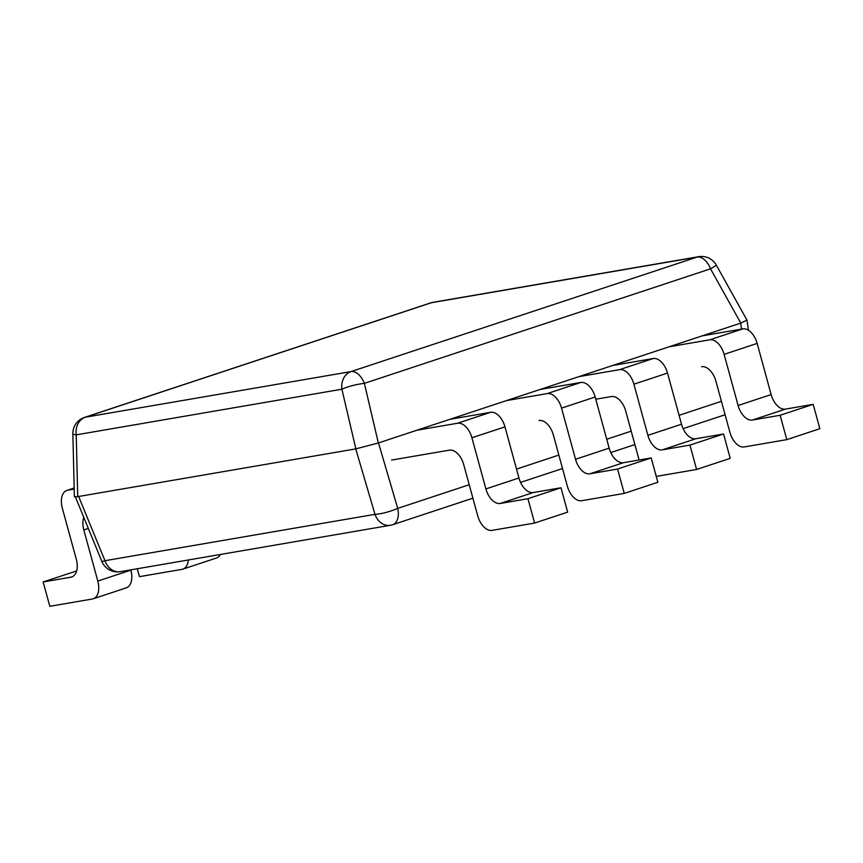 <?xml version="1.0" encoding="UTF-8"?>
<svg xmlns="http://www.w3.org/2000/svg" width="863" height="863" viewBox="0 0 863 863"><rect width="100%" height="100%" fill="white"/><g stroke="black" fill="none" stroke-linecap="round" stroke-linejoin="round"><path stroke-width="1.29" d="M656.247 476.398L696.592 469.472L730.217 458.35L723.55 433.992L695.848 438.749A16.872 9.968 -108.3 0 1 681.511 424.218L667.52 373.064A16.872 9.968 -108.3 0 0 653.183 358.533L619.569 369.655L578.933 376.635M612.547 365.513L653.183 358.533M681.511 424.218L647.897 435.34L633.906 384.186A16.872 9.968 -108.3 0 0 619.569 369.655M647.897 435.34A16.872 9.968 -108.3 0 0 662.234 449.871L689.936 445.114L723.55 433.992M696.592 469.472L689.936 445.114M595.772 399.235L611.392 396.559A16.872 9.968 -108.3 0 1 625.729 411.09L639.105 460.011M74.196 489.073L67.767 490.184A16.872 9.968 71.7 0 0 66.904 490.4A16.872 9.968 71.7 0 0 62.309 508.113L76.3 559.267A16.872 9.968 71.7 0 1 71.715 576.98A16.872 9.968 71.7 0 1 70.852 577.196L43.15 581.953L49.817 606.311L92.352 599.008A16.872 9.968 71.7 0 0 93.215 598.793A16.872 9.968 71.7 0 0 97.81 581.069L83.819 529.925A16.872 9.968 71.7 0 1 83.776 517.325M93.215 598.793L126.268 587.854A16.872 9.968 -108.3 0 0 130.863 570.141L130.788 569.86M76.634 570.95L43.15 581.953M220.399 554.478A16.872 9.968 71.7 0 1 216.473 558.016L182.848 569.138A16.872 9.968 71.7 0 1 181.985 569.353L139.45 576.657L137.282 568.749M188.317 559.979A16.872 9.968 71.7 0 1 182.848 569.138M623.496 462.687L589.871 473.809L617.574 469.051L624.24 493.409L657.854 482.288L651.198 457.929L623.496 462.687A16.872 9.968 71.7 0 1 609.159 448.156L595.168 397.002A16.872 9.968 71.7 0 0 580.831 382.471L540.195 389.45M580.831 382.471L547.207 393.593L506.57 400.572M547.207 393.593A16.872 9.968 71.7 0 1 561.543 408.123L575.535 459.278A16.872 9.968 71.7 0 0 589.871 473.809M651.198 457.929L617.574 469.051M624.24 493.409L581.694 500.713A16.872 9.968 71.7 0 1 567.358 486.182L553.366 435.028A16.872 9.968 71.7 0 0 539.03 420.497M785.481 409.105L752.439 420.033L780.141 415.276L786.797 439.634L819.85 428.695L813.183 404.348L785.481 409.105A16.872 9.968 -108.3 0 1 771.144 394.564L757.153 343.42A16.872 9.968 -108.3 0 0 742.827 328.879L709.774 339.817L669.138 346.786M702.191 335.858L742.827 328.879M709.774 339.817A16.872 9.968 71.7 0 1 724.111 354.348L738.102 405.491A16.872 9.968 71.7 0 0 752.439 420.033M813.183 404.348L780.141 415.276M786.797 439.634L744.262 446.937A16.872 9.968 71.7 0 1 729.925 432.395L715.934 381.252A16.872 9.968 71.7 0 0 701.597 366.721M449.99 419.289L490.626 412.309L457.573 423.248L416.937 430.216M534.607 523.064L527.94 498.706L560.993 487.778L567.649 512.126L534.607 523.064L492.061 530.367A16.872 9.968 71.7 0 1 477.724 515.826L463.733 464.682A16.872 9.968 71.7 0 0 449.396 450.152L391.619 460.065M490.626 412.309A16.872 9.968 -108.3 0 1 504.963 426.851L518.954 477.994A16.872 9.968 -108.3 0 0 533.291 492.536L500.238 503.463L527.94 498.706M500.238 503.463A16.872 9.968 71.7 0 1 485.901 488.922L471.91 437.778A16.872 9.968 71.7 0 0 457.573 423.248M560.993 487.778L533.291 492.536M741.511 329.105L740.637 323.14L378.339 442.989L364.38 383.345L710.529 268.825L740.788 323.086L746.959 320.097L748.448 330.259M472.892 498.178L392.784 524.682A16.872 9.968 -108.3 0 0 397.724 508.383A16.872 3.236 163.6 0 1 374.984 514.337L355.75 448.9L77.724 496.635L76.224 434.844L341.899 389.224A16.872 2.859 -13.2 0 1 364.38 383.345A16.872 9.968 71.7 0 0 350.961 371.597L85.286 417.217L431.446 302.708L697.121 257.088L350.961 371.597A16.872 13.571 80.3 0 0 341.899 389.224L355.858 448.868L378.339 442.989M72.859 433.862A16.872 1.791 -1.4 0 0 76.224 434.844A16.872 13.571 80.3 0 1 85.286 417.217A16.872 9.968 -108.3 0 0 84.434 417.433A16.872 16.872 0 0 0 72.859 433.862L74.38 496.797L77.724 496.635M75.523 497.207L101.845 561.425A16.872 0.885 -22.3 0 0 104.962 560.702L78.652 496.484M667.52 373.064L633.906 384.186M695.848 438.749L662.234 449.871M74.175 488.059L67.767 490.184M88.328 528.436L83.819 529.925M130.863 570.141L97.81 581.069M72.524 576.646L70.852 577.196M595.168 397.002L561.543 408.123M609.159 448.156L575.535 459.278M757.153 343.42L724.111 354.348M771.144 394.564L738.102 405.491M504.963 426.851L471.91 437.778M518.954 477.994L485.901 488.922M378.49 442.946L397.724 508.383L469.213 484.736M516.516 469.084L558.846 455.081M606.721 439.245L631.209 431.144M679.073 415.308L721.414 401.306M104.962 560.702L374.984 514.337A16.872 13.571 -99.7 0 0 390.335 525.297L120.313 571.662A16.872 13.571 -99.7 0 1 104.962 560.702M430.583 302.924A16.872 9.968 -108.3 0 1 431.446 302.708A16.872 13.571 -99.7 0 1 433.032 302.309A16.872 16.872 0 0 0 430.583 302.924L84.434 417.433M698.706 256.689A16.872 16.872 0 0 1 716.301 265.103A16.872 0.55 150.9 0 1 710.529 268.825A16.872 9.968 71.7 0 0 697.121 257.088A16.872 13.571 -99.7 0 1 698.706 256.689L433.032 302.309M74.164 487.994L66.904 490.4M725.093 414.747L683.129 428.631M634.888 444.585L610.767 452.568M562.525 468.523L520.562 482.406M390.335 525.297A16.872 16.872 0 0 0 392.784 524.682M101.629 560.885A16.872 16.872 0 0 0 120.313 571.662M716.301 265.103L746.959 320.097"/></g></svg>
